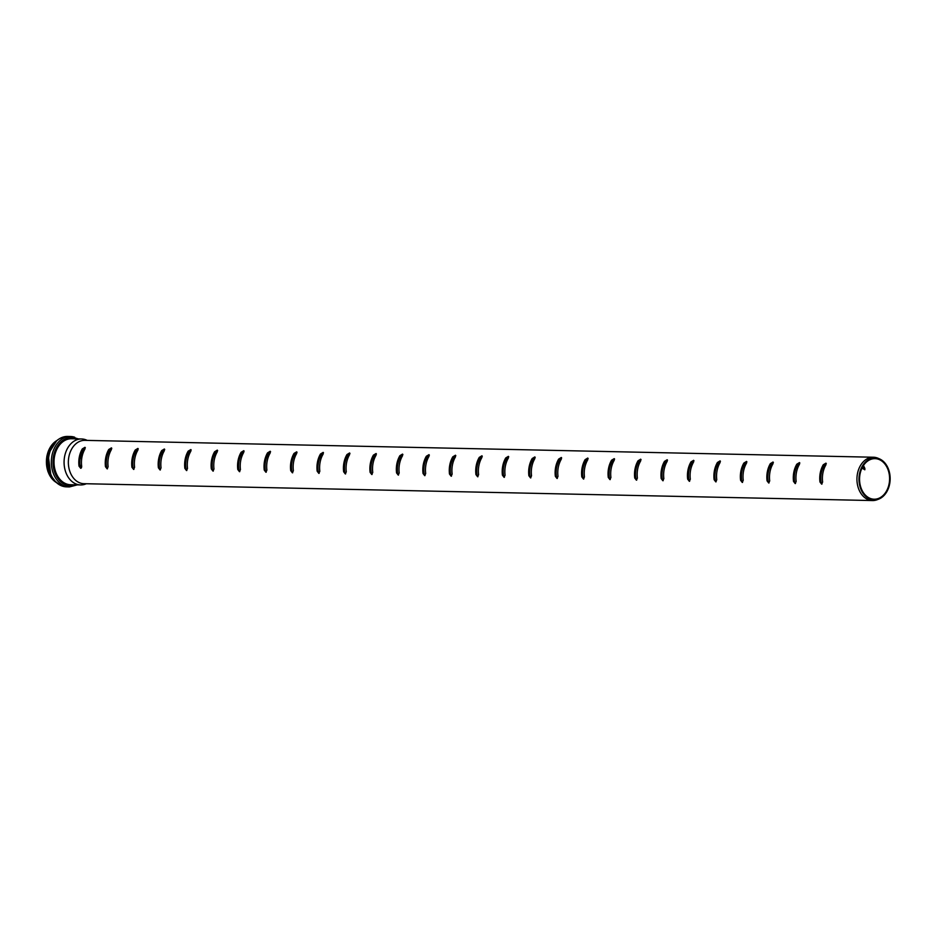<?xml version="1.0" encoding="UTF-8"?>
<svg xmlns="http://www.w3.org/2000/svg" width="937" height="937" viewBox="0 0 937 937"><rect width="100%" height="100%" fill="white"/><g stroke="black" fill="none" stroke-linecap="round" stroke-linejoin="round"><path stroke-width="1.41" d="M863.41 465.548A20.286 15.027 -88.8 0 1 864.769 468.231L864.839 469.8L862.122 468.172A20.286 15.027 91.2 0 0 862.028 467.973M862.684 466.743A21.668 16.046 -88.8 0 1 862.766 466.907L864.945 468.863M826.293 463.604L824.384 465.127A20.286 15.027 91.2 0 0 821.07 482.332L821.936 484.101M823.283 464.752L825.942 463.147L825.93 464.811A21.668 16.046 91.2 0 0 822.616 482.016L821.655 484.148L819.969 481.969A21.668 16.046 -88.8 0 1 823.283 464.752L824.384 465.127M799.835 463.03L797.926 464.553A20.286 15.027 91.2 0 0 794.611 481.77L795.478 483.527M796.825 464.19L799.484 462.585L799.472 464.248A21.668 16.046 91.2 0 0 796.157 481.454L795.185 483.586L793.51 481.395A21.668 16.046 -88.8 0 1 796.825 464.19L797.926 464.553M773.376 462.468L771.456 463.991A20.286 15.027 91.2 0 0 768.141 481.196L769.008 482.965M770.366 463.628L773.013 462.023L773.013 463.674A21.668 16.046 91.2 0 0 769.699 480.892L768.727 483.012L767.052 480.833A21.668 16.046 -88.8 0 1 770.366 463.628L771.456 463.991M746.906 461.906L744.997 463.428A20.286 15.027 91.2 0 0 741.682 480.634L742.549 482.403M743.896 463.054L746.555 461.449L746.543 463.112A21.668 16.046 91.2 0 0 743.228 480.318L742.256 482.45L740.581 480.271A21.668 16.046 -88.8 0 1 743.896 463.054L744.997 463.428M720.448 461.332L718.538 462.855A20.286 15.027 91.2 0 0 715.224 480.072L716.091 481.829M717.437 462.491L720.084 460.887L720.084 462.55A21.668 16.046 91.2 0 0 716.77 479.756L715.798 481.887L714.123 479.697A21.668 16.046 -88.8 0 1 717.437 462.491L718.538 462.855M693.977 460.77L692.068 462.292A20.286 15.027 91.2 0 0 688.754 479.498L689.62 481.267M690.979 461.929L693.626 460.325L693.614 461.976A21.668 16.046 91.2 0 0 690.311 479.194L689.339 481.313L687.664 479.135A21.668 16.046 -88.8 0 1 690.979 461.929L692.068 462.292M667.519 460.208L665.61 461.718A20.286 15.027 91.2 0 0 662.295 478.936L663.162 480.704M664.509 461.355L667.167 459.751L667.156 461.414A21.668 16.046 91.2 0 0 663.841 478.62L662.869 480.751L661.194 478.573A21.668 16.046 -88.8 0 1 664.509 461.355L665.61 461.718M641.06 459.634L639.139 461.156A20.286 15.027 91.2 0 0 635.825 478.374L636.692 480.131M638.05 460.793L640.697 459.189L640.697 460.852A21.668 16.046 91.2 0 0 637.383 478.057L636.41 480.177L634.736 477.999A21.668 16.046 -88.8 0 1 638.05 460.793L639.139 461.156M614.59 459.071L612.681 460.594A20.286 15.027 91.2 0 0 609.366 477.8L610.233 479.568M611.58 460.219L614.239 458.626L614.227 460.278A21.668 16.046 91.2 0 0 610.912 477.495L609.952 479.615L608.265 477.437A21.668 16.046 -88.8 0 1 611.58 460.219L612.681 460.594M588.131 458.509L586.222 460.02A20.286 15.027 91.2 0 0 582.908 477.238L583.774 478.994M585.121 459.657L587.768 458.052L587.768 459.716A21.668 16.046 91.2 0 0 584.454 476.921L583.482 479.053L581.807 476.874A21.668 16.046 -88.8 0 1 585.121 459.657L586.222 460.02M561.661 457.935L559.752 459.458A20.286 15.027 91.2 0 0 556.437 476.664L557.304 478.432M558.663 459.095L561.31 457.49L561.31 459.153A21.668 16.046 91.2 0 0 557.995 476.359L557.023 478.479L555.348 476.301A21.668 16.046 -88.8 0 1 558.663 459.095L559.752 459.458M535.203 457.373L533.294 458.896A20.286 15.027 91.2 0 0 529.979 476.101L530.846 477.87M532.193 458.521L534.851 456.928L534.84 458.58A21.668 16.046 91.2 0 0 531.525 475.797L530.553 477.917L528.878 475.738A21.668 16.046 -88.8 0 1 532.193 458.521L533.294 458.896M508.744 456.811L506.823 458.322A20.286 15.027 91.2 0 0 503.52 475.539L504.387 477.296M505.734 457.959L508.381 456.354L508.381 458.017A21.668 16.046 91.2 0 0 505.066 475.223L504.094 477.355L502.419 475.176A21.668 16.046 -88.8 0 1 505.734 457.959L506.823 458.322M482.274 456.237L480.365 457.76A20.286 15.027 91.2 0 0 477.05 474.965L477.917 476.734M479.264 457.397L481.923 455.792L481.911 457.455A21.668 16.046 91.2 0 0 478.596 474.661L477.636 476.781L475.949 474.602A21.668 16.046 -88.8 0 1 479.264 457.397L480.365 457.76M455.815 455.675L453.906 457.197A20.286 15.027 91.2 0 0 450.592 474.403L451.458 476.172M452.805 456.823L455.464 455.23L455.452 456.881A21.668 16.046 91.2 0 0 452.138 474.099L451.165 476.219L449.491 474.04A21.668 16.046 -88.8 0 1 452.805 456.823L453.906 457.197M429.357 455.113L427.436 456.624A20.286 15.027 91.2 0 0 424.121 473.841L424.988 475.598M426.347 456.26L428.994 454.656L428.994 456.319A21.668 16.046 91.2 0 0 425.679 473.525L424.707 475.656L423.032 473.466A21.668 16.046 -88.8 0 1 426.347 456.26L427.436 456.624M402.887 454.539L400.977 456.061A20.286 15.027 91.2 0 0 397.663 473.267L398.53 475.036M399.876 455.698L402.535 454.094L402.523 455.757A21.668 16.046 91.2 0 0 399.209 472.962L398.237 475.082L396.562 472.904A21.668 16.046 -88.8 0 1 399.876 455.698L400.977 456.061M376.428 453.976L374.519 455.499A20.286 15.027 91.2 0 0 371.204 472.705L372.071 474.473M373.418 455.124L376.065 453.531L376.065 455.183A21.668 16.046 91.2 0 0 372.75 472.4L371.778 474.52L370.103 472.342A21.668 16.046 -88.8 0 1 373.418 455.124L374.519 455.499M349.958 453.414L348.049 454.925A20.286 15.027 91.2 0 0 344.734 472.143L345.601 473.899M346.959 454.562L349.606 452.958L349.595 454.621A21.668 16.046 91.2 0 0 346.28 471.826L345.32 473.958L343.645 471.768A21.668 16.046 -88.8 0 1 346.959 454.562L348.049 454.925M323.499 452.84L321.59 454.363A20.286 15.027 91.2 0 0 318.275 471.569L319.142 473.337M320.489 454L323.148 452.395L323.136 454.058A21.668 16.046 91.2 0 0 319.822 471.264L318.849 473.384L317.174 471.206A21.668 16.046 -88.8 0 1 320.489 454L321.59 454.363M297.041 452.278L295.12 453.801A20.286 15.027 91.2 0 0 291.805 471.006L292.672 472.775M294.031 453.426L296.678 451.833L296.678 453.485A21.668 16.046 91.2 0 0 293.363 470.702L292.391 472.822L290.716 470.643A21.668 16.046 -88.8 0 1 294.031 453.426L295.12 453.801M270.57 451.716L268.661 453.227A20.286 15.027 91.2 0 0 265.347 470.444L266.213 472.201M267.56 452.864L270.219 451.259L270.207 452.922A21.668 16.046 91.2 0 0 266.893 470.128L265.932 472.26L264.246 470.069A21.668 16.046 -88.8 0 1 267.56 452.864L268.661 453.227M244.112 451.142L242.203 452.665A20.286 15.027 91.2 0 0 238.888 469.87L239.755 471.639M241.102 452.302L243.749 450.697L243.749 452.36A21.668 16.046 91.2 0 0 240.434 469.566L239.462 471.686L237.787 469.507A21.668 16.046 -88.8 0 1 241.102 452.302L242.203 452.665M217.642 450.58L215.733 452.102A20.286 15.027 91.2 0 0 212.418 469.308L213.285 471.077M214.643 451.728L217.29 450.123L217.29 451.786A21.668 16.046 91.2 0 0 213.976 469.004L213.004 471.124L211.329 468.945A21.668 16.046 -88.8 0 1 214.643 451.728L215.733 452.102M191.183 450.018L189.274 451.529A20.286 15.027 91.2 0 0 185.959 468.746L186.826 470.503M188.173 451.165L190.832 449.561L190.82 451.224A21.668 16.046 91.2 0 0 187.505 468.43L186.533 470.561L184.858 468.371A21.668 16.046 -88.8 0 1 188.173 451.165L189.274 451.529M164.725 449.444L162.804 450.966A20.286 15.027 91.2 0 0 159.501 468.172L160.356 469.941M161.714 450.603L164.362 448.999L164.362 450.662A21.668 16.046 91.2 0 0 161.047 467.868L160.075 469.987L158.4 467.809A21.668 16.046 -88.8 0 1 161.714 450.603L162.804 450.966M138.254 448.882L136.345 450.404A20.286 15.027 91.2 0 0 133.031 467.61L133.897 469.378M135.244 450.029L137.903 448.425L137.891 450.088A21.668 16.046 91.2 0 0 134.577 467.305L133.616 469.425L131.93 467.247A21.668 16.046 -88.8 0 1 135.244 450.029L136.345 450.404M111.796 448.308L109.887 449.83A20.286 15.027 91.2 0 0 106.572 467.048L107.439 468.805M108.786 449.467L111.444 447.863L111.433 449.526A21.668 16.046 91.2 0 0 108.118 466.731L107.146 468.863L105.471 466.673A21.668 16.046 -88.8 0 1 108.786 449.467L109.887 449.83M85.337 447.745L83.416 449.268A20.286 15.027 91.2 0 0 80.102 466.474L80.969 468.242M82.327 448.905L84.974 447.3L84.974 448.964A21.668 16.046 91.2 0 0 81.66 466.169L80.687 468.289L79.013 466.111A21.668 16.046 -88.8 0 1 82.327 448.905L83.416 449.268M87.293 440.413L86.591 440.097A22.992 17.03 91.2 0 0 85.396 439.64A22.992 17.03 91.2 0 0 81.589 438.973A22.992 17.03 91.2 0 0 64.079 461.59A22.992 17.03 91.2 0 0 80.605 484.933A22.992 17.03 91.2 0 0 85.654 484.019L86.368 483.738M879.609 458.931L878.168 458.298A21.668 16.046 91.2 0 0 877.032 457.865A21.668 16.046 91.2 0 0 873.448 457.233L84.869 440.355A21.668 16.046 91.2 0 0 68.354 461.683A21.668 16.046 91.2 0 0 83.943 483.691L872.523 500.557A21.668 16.046 91.2 0 0 877.278 499.69L878.742 499.116A21.036 15.578 91.2 0 0 890.15 479.264A21.036 15.578 91.2 0 0 879.609 458.931A21.036 15.578 91.2 0 0 878.508 458.509A21.036 15.578 91.2 0 0 858.995 479.369A21.036 15.578 91.2 0 0 878.742 499.116M873.448 457.233A21.668 16.046 91.2 0 0 856.945 478.549A21.668 16.046 91.2 0 0 872.523 500.557M878.367 459.235A20.286 15.027 91.2 0 0 875.006 458.65A20.286 15.027 91.2 0 0 859.557 478.608A20.286 15.027 91.2 0 0 874.139 499.21A20.286 15.027 91.2 0 0 889.447 481.536A20.286 15.027 91.2 0 0 878.367 459.235M84.33 450.135A21.762 16.116 91.2 0 0 83.709 448.882A21.844 16.175 91.2 0 1 84.318 450.158M862.122 468.172L862.766 466.907M821.07 482.332L819.969 481.969M794.611 481.77L793.51 481.395M768.141 481.196L767.052 480.833M741.682 480.634L740.581 480.271M715.224 480.072L714.123 479.697M688.754 479.498L687.664 479.135M662.295 478.936L661.194 478.573M635.825 478.374L634.736 477.999M609.366 477.8L608.265 477.437M582.908 477.238L581.807 476.874M556.437 476.664L555.348 476.301M529.979 476.101L528.878 475.738M503.52 475.539L502.419 475.176M477.05 474.965L475.949 474.602M450.592 474.403L449.491 474.04M424.121 473.841L423.032 473.466M397.663 473.267L396.562 472.904M371.204 472.705L370.103 472.342M344.734 472.143L343.645 471.768M318.275 471.569L317.174 471.206M291.805 471.006L290.716 470.643M265.347 470.444L264.246 470.069M238.888 469.87L237.787 469.507M212.418 469.308L211.329 468.945M185.959 468.746L184.858 468.371M159.501 468.172L158.4 467.809M133.031 467.61L131.93 467.247M106.572 467.048L105.471 466.673M80.102 466.474L79.013 466.111M48.982 455.605A25.217 18.67 91.2 0 0 66.515 486.853C52.952 484.007 47.002 473.607 48.665 455.663C51.582 443.552 57.883 437.134 67.593 436.443A25.217 18.67 91.2 0 0 48.982 455.605M74.702 437.239A25.217 18.67 91.2 0 0 70.533 436.501A25.217 18.67 91.2 0 0 51.922 455.675A25.217 18.67 91.2 0 0 69.455 486.924L77.314 484.862M76.459 438.856A24.034 17.803 91.2 0 0 53.561 455.968A24.034 17.803 91.2 0 0 75.487 484.827M74.445 438.821A23.378 17.323 91.2 0 0 54.018 456.132A23.378 17.323 91.2 0 0 73.461 484.78M81.589 438.973L71.54 438.75A22.992 17.03 91.2 0 0 54.569 456.225A22.992 17.03 91.2 0 0 70.556 484.722L80.605 484.933M83.51 451.892A24.186 17.92 91.2 0 0 82.889 450.158M83.416 452.114A24.093 17.838 91.2 0 0 82.796 450.334M83.053 453.086A23.355 17.299 91.2 0 0 82.397 451.084M82.983 453.274A23.261 17.229 91.2 0 0 82.327 451.236M82.093 456.448A22.558 16.714 91.2 0 0 81.414 453.391M82.023 456.764A22.465 16.643 91.2 0 0 81.343 453.578M81.425 467.821A22.195 16.433 91.2 0 0 81.683 466.544M81.894 457.455A22.195 16.433 91.2 0 0 81.203 453.965M80.828 468.09A21.844 16.175 91.2 0 0 81.484 464.225M81.578 459.692A21.844 16.175 91.2 0 0 80.91 454.913M56.759 440.624A22.875 16.936 91.2 0 0 46.955 456.085A22.875 16.936 91.2 0 0 55.869 482.215M51.359 447.699A23.109 17.112 91.2 0 0 48.326 456.073A23.109 17.112 91.2 0 0 50.785 474.918M66.515 486.853L69.455 486.924M67.593 436.443L70.533 436.501L78.298 438.903M84.271 450.24L83.639 448.952M55.962 482.309L47.881 471.452L46.85 456.108L56.852 440.542M50.809 474.977L48.326 456.073L51.394 447.64"/></g></svg>
